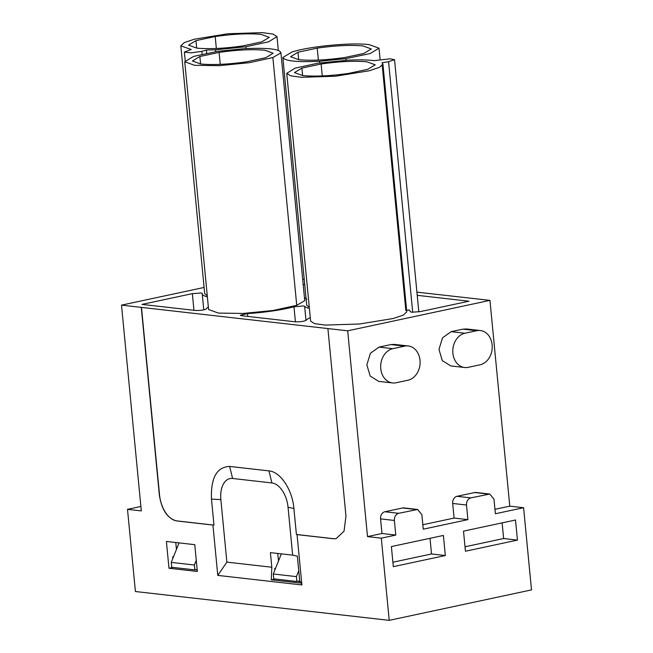 <?xml version="1.0" encoding="UTF-8"?>
<svg xmlns="http://www.w3.org/2000/svg" width="653" height="653" viewBox="0 0 653 653"><rect width="100%" height="100%" fill="white"/><g stroke="black" fill="none" stroke-linecap="round" stroke-linejoin="round"><path stroke-width="0.98" d="M202.079 54.158L201.81 51.367L190.945 52.86L184.366 52.028L191.239 49.497L180.832 45.873L184.211 42.641L194.398 39.196L228.183 33.719L262.384 32.65L273.044 34.087L276.986 36.609L268.661 41.776L245.895 46.747L215.523 49.791L206.405 50.061L206.707 53.187M207.368 296.797A50.779 7.942 174.5 0 1 202.218 293.891A50.779 7.942 174.5 0 1 202.242 293.515A6.195 0.971 174.5 0 0 202.242 293.466A6.195 0.971 174.5 0 0 200.985 293.009L192.349 293.638L193.949 310.306M208.356 307.081A50.779 7.942 174.5 0 0 206.315 308.918C204.062 310.077 200.381 310.591 195.271 310.453L142.019 304.404L192.349 293.638M201.81 51.367L206.405 50.061M195.965 40.649L215.196 36.535C233.415 33.964 248.695 33.238 261.045 34.364L269.281 37.352L261.845 41.833L242.622 45.947C224.395 48.518 209.115 49.244 196.773 48.118L188.529 45.13L195.965 40.649L196.684 48.11M207.262 295.752L204.691 293.654L180.832 45.873M246.075 48.575L245.895 46.747M204.095 287.459L121.499 305.131L141.277 307.375L159.332 494.884C161.642 509.781 167.405 518.466 176.612 520.939L212.935 525.061L217.776 575.399L301.898 584.949L297.05 534.611L333.373 538.741L336.213 538.611L344.049 531.167L345.959 516.082L327.904 328.573L347.69 330.818L489.962 300.372L416.924 292.144M304.216 279.345L302.714 279.174M327.904 328.573L141.277 307.375M304.731 300.633L280.888 52.485L304.731 300.633L296.731 305.326L273.142 310.477L243.128 313.448L218.396 313.081L208.593 309.522L184.734 61.741L193.647 56.387L217.792 51.318L244.181 48.673C267.787 47.628 280.015 49.024 280.872 52.852L272.872 57.546L296.731 305.326M309.293 307.334L306.714 305.237L282.855 57.44C284.61 61.015 296.846 62.296 319.562 61.268L345.951 58.631L346.123 60.362M417.226 295.327L468.952 301.204L420.369 311.595L411.733 312.224L410.484 311.799M410.476 311.767L409.292 309.987L406.639 310.42M382.919 64.067L406.778 311.848L403.391 315.081L393.204 318.525L359.419 324.002L325.21 325.072L314.558 323.635L310.616 321.113L286.757 73.332L295.083 68.165L317.848 63.194L348.229 60.158C358.979 59.652 367.631 59.815 374.177 60.639L390.037 58.827L394.534 59.684L388.576 61.7L381.972 62.77L382.919 64.067L379.532 67.3L369.353 70.744L335.569 76.221L301.351 77.291L290.699 75.854L286.757 73.332M310.281 317.619A53.252 8.334 -5.5 0 0 306.151 320.305C303.759 321.447 300.086 321.945 295.14 321.798L241.528 315.709L240.271 315.252L247.552 313.595A50.779 7.942 -5.5 0 0 293.972 306.779L303.425 305.955L304.633 306.314A50.779 7.942 -5.5 0 0 309.391 308.379M306.828 299.196A50.779 7.942 -5.5 0 0 304.51 297.825M303.261 284.847L304.698 284.284M215.523 49.791L215.694 51.628M216.339 48.477L215.196 36.535M347.69 330.818L367.5 536.595L381.311 538.162L389.221 620.35L531.501 589.904L523.592 507.716L509.781 506.148L489.962 300.372M389.221 620.35L135.416 591.52L127.498 509.34L141.309 510.907L121.499 305.131M168.98 568.241L197.345 571.465L194.774 544.675L166.401 541.451L168.98 568.241L172.906 567.4M141.472 307.334L159.528 494.843A24.773 14.521 -102.1 0 0 176.808 520.89L213.972 525.118L211.474 499.129C210.699 477.923 216.747 467.026 229.636 466.43L268.963 470.895C280.431 471.719 292.389 489.742 293.899 508.491L296.405 534.472L333.569 538.701A24.773 14.521 -102.1 0 0 336.311 538.586M494.95 509.316L509.781 506.148M367.5 536.595L381.972 533.493L380.568 518.882L394.379 520.457C394.306 516.694 395.751 514.319 398.697 513.315L417.642 509.471L421.854 514.572L423.258 529.183L467.907 519.633L466.495 505.022C466.43 501.267 467.866 498.884 470.813 497.88L489.766 494.035L493.97 499.137L495.382 513.748L523.592 507.716M417.642 509.471L403.832 507.903A6.195 4.922 96.5 0 0 402.55 507.969L384.886 511.748A6.195 4.922 96.5 0 0 380.568 518.882M422.834 524.751L454.096 518.066L452.684 503.455L466.495 505.022M489.766 494.035L475.955 492.468A6.195 4.922 96.5 0 0 474.666 492.533L457.01 496.313A6.195 4.922 96.5 0 0 452.684 503.455M392.543 382.944L378.732 381.376L370.186 376.071L366.855 364.839L370.398 353.273L379.05 347.102L392.853 348.669A17.337 13.786 96.5 0 0 380.666 366.415A17.337 13.786 96.5 0 0 392.543 382.944A17.337 13.786 96.5 0 0 396.142 382.756L407.913 380.242A17.337 13.786 96.5 0 0 420.108 362.497A17.337 13.786 96.5 0 0 408.231 345.968A17.337 13.786 96.5 0 0 404.631 346.147L392.853 348.669M408.231 345.968L394.42 344.4L390.821 344.58L379.05 347.102M464.658 367.508L450.856 365.941L442.301 360.636L438.971 349.412L442.514 337.838L451.166 331.667L464.977 333.234A17.337 13.786 96.5 0 0 452.782 350.979A17.337 13.786 96.5 0 0 464.658 367.508A17.337 13.786 96.5 0 0 468.258 367.329L480.037 364.807A17.337 13.786 96.5 0 0 492.231 347.061A17.337 13.786 96.5 0 0 480.347 330.532A17.337 13.786 96.5 0 0 476.755 330.712L464.977 333.234M480.347 330.532L466.544 328.965L462.944 329.145L451.166 331.667M272.872 57.546L249.291 62.696L219.269 65.667L194.537 65.3L184.734 61.741M319.562 61.268L319.733 63.006M306.714 305.237L282.855 57.456L292.111 51.995C309.457 46.314 351.371 42.314 369.198 44.641L379.009 48.2L370.104 53.554L345.951 58.631M382.234 65.529L405.831 310.55M173.535 556.707L172.645 556.895L172.8 558.527M394.379 520.457L395.783 535.068L381.311 538.162M391.384 546.569L443.387 535.444L445.322 555.532L393.318 566.657L391.384 546.569M515.511 520.008L517.445 540.096L465.442 551.23L463.508 531.134L515.511 520.008M127.498 509.34L140.885 506.475M296.405 534.472L297.05 534.611M301.898 584.949L299.727 580.746L297.36 556.152L292.658 555.148L288.046 507.242A23.108 13.542 -102.1 0 0 271.926 482.951L232.599 478.478A23.108 13.542 -102.1 0 0 220.861 499.618L226.877 562.127L271.819 567.237L271.264 579.782L299.629 582.998L299.727 580.746M217.776 575.399L226.877 562.127M212.935 525.061L213.972 525.118M381.972 533.493L395.783 535.068M197.198 569.922L195.606 569.734M176.441 549.459L175.771 542.521M454.096 518.066L467.907 519.633M265.755 57.709L246.524 61.823C228.305 64.394 213.017 65.12 200.675 63.994L192.439 60.998L199.867 56.517L219.098 52.403C237.317 49.832 252.597 49.106 264.947 50.24L273.183 53.228L265.755 57.709M297.988 52.24L317.219 48.118C335.438 45.547 350.726 44.828 363.068 45.955L371.304 48.942L363.876 53.424L344.645 57.537C326.427 60.109 311.146 60.835 298.796 59.709L290.561 56.713L297.988 52.24L298.707 59.692M367.778 69.291L348.555 73.405C330.328 75.985 315.048 76.703 302.706 75.577L294.462 72.589L301.898 68.108L321.129 63.994C339.348 61.423 354.628 60.696 366.978 61.823L375.214 64.81L367.778 69.291M274.848 570.077L274.693 568.485L275.558 568.298M299.694 581.562L297.629 581.325M219.098 52.403L220.249 64.353M200.585 63.978L199.867 56.517M317.219 48.118L318.37 60.068M321.129 63.994L322.272 75.936M302.617 75.568L301.898 68.108M392.894 562.225L431.511 553.964L430.009 538.301M431.511 553.964L445.322 555.532M465.009 546.79L503.634 538.529L502.124 522.873M503.634 538.529L517.445 540.096M292.658 555.148L270.407 552.626L271.819 567.237M278.48 561.009L277.754 553.458M274.954 578.991L271.264 579.782M196.275 560.331L194.398 565.025L194.863 569.898L197.149 569.408M179.069 542.888L171.257 562.396L171.723 567.269L194.863 569.898M298.764 570.763L296.421 576.615L296.895 581.48L299.719 580.876M281.345 553.866L273.281 573.987L273.754 578.852L296.895 581.48M171.257 562.396L194.398 565.025M273.281 573.987L296.421 576.615M412.704 312.289L388.576 61.7M247.552 313.595L247.822 316.427M293.972 306.779L295.417 321.823M304.633 306.314L305.996 320.443M288.046 507.242L293.899 508.491M211.474 499.129L220.861 499.618M232.599 478.478L229.636 466.43M271.926 482.951L268.963 470.895M384.886 511.748L398.697 513.315M416.361 509.536L402.55 507.969M457.01 496.313L470.813 497.88M488.477 494.101L474.666 492.533M390.821 344.58L404.631 346.147M462.944 329.145L476.755 330.712M185.191 60.541L184.366 52.028M202.218 293.891L203.76 309.865M278.309 50.387L276.986 36.609M380.119 59.684L379.009 48.2M418.818 311.881L394.534 59.684"/></g></svg>
